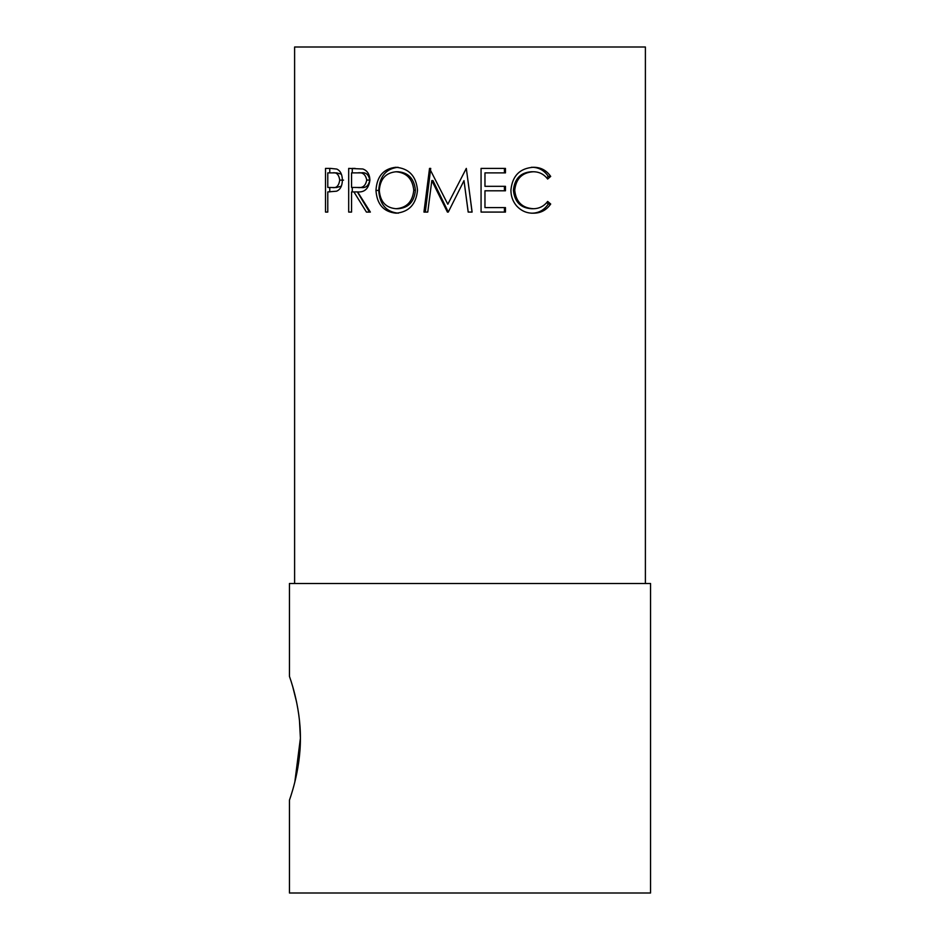 <?xml version="1.0" encoding="UTF-8"?>
<svg xmlns="http://www.w3.org/2000/svg" width="940" height="940" viewBox="0 0 940 940"><rect width="100%" height="100%" fill="white"/><g stroke="black" fill="none" stroke-linecap="round" stroke-linejoin="round"><path stroke-width="1.41" d="M290.836 680.501L289.45 676.342C289.074 675.731 300.589 704.894 300.401 738.241L299.484 720.639M299.378 719.699L298.732 714.459M296.558 701.945L292.74 686.705M330.539 168.401L336.79 169.059C340.386 170.728 342.254 174.417 342.383 180.116C342.231 185.967 340.292 189.657 336.567 191.196L327.778 191.913L327.778 212.076L325.51 212.076L325.51 168.401L330.539 168.401L329.764 168.401L329.764 172.878M353.922 191.913L351.56 191.913L351.56 212.076L348.693 212.076L348.693 168.401L362.816 168.988C367.317 170.563 369.679 174.264 369.913 180.081C368.786 188.529 364.685 192.477 357.599 191.913L370.372 212.076L366.424 212.076L353.922 191.913L357.341 191.913L369.467 212.076L370.372 212.076M417.501 190.221C416.15 204.274 409.041 211.935 396.163 213.192C383.661 211.958 376.928 204.368 375.977 190.432C376.822 176.415 383.438 168.695 395.846 167.273C408.935 168.401 416.15 176.038 417.501 190.221M447.405 212.076L431.824 180.574L427.759 212.076L423.94 212.076L429.533 168.401L447.816 204.238L466.311 168.401L472.115 212.076L468.179 212.076L463.996 180.645L448.286 212.076L447.405 212.076M505.462 168.401L505.462 172.878L484.97 172.878L484.97 186.32L505.462 186.32L505.462 190.797L484.97 190.797L484.97 207.599L505.462 207.599L505.462 212.076L481.069 212.076L481.069 168.401L505.462 168.401M547.644 179.035C543.943 174.159 539.102 171.726 533.109 171.762C522.076 172.572 515.942 178.741 514.732 190.28C515.978 201.912 522.182 208.057 533.368 208.715C539.219 208.657 543.978 206.224 547.644 201.43L550.699 204.027C546.434 210.149 540.664 213.204 533.391 213.192C526.67 213.345 520.971 210.807 516.295 205.555C512.664 201.066 510.878 195.873 510.925 189.986C512.359 175.827 519.832 168.26 533.344 167.273C540.653 167.226 546.434 170.269 550.699 176.415L547.644 179.035M645.392 583.493L645.392 47L294.608 47L294.608 583.493M294.819 782.104L300.401 738.241C300.589 771.576 289.062 800.798 289.45 800.152L289.45 893L650.55 893L650.55 583.493L289.45 583.493L289.45 676.342M289.45 800.152L290.742 796.286M533.109 171.762L531.253 171.762C520.537 172.572 514.591 178.741 513.416 190.28C514.615 201.912 520.654 208.057 531.5 208.715L533.368 208.715M514.732 190.28L513.416 190.28M546.681 202.582L548.326 204.027C544.189 210.149 538.585 213.204 531.523 213.192M550.699 204.027L548.326 204.027M531.476 167.273C538.573 167.226 544.189 170.269 548.326 176.415L546.704 177.848M550.699 176.415L548.326 176.415M481.069 168.401L504.416 168.401L504.416 172.878M484.97 172.878L484.97 186.32M504.416 186.32L504.416 190.797M484.97 190.797L484.97 207.599M504.416 207.599L504.416 212.076L481.069 212.076M448.286 212.076L432.952 180.574L431.824 180.574M468.226 212.076L463.996 180.645M470 196.166L472.045 212.076M447.816 204.238L466.311 168.401M427.759 212.076L425.303 212.076L430.72 168.401L429.533 168.401M398.337 213.192C386.223 211.993 379.69 204.403 378.738 190.432C379.56 176.415 385.988 168.695 398.031 167.273M375.977 190.432L378.738 190.432M396.022 208.715L398.196 208.715C408.559 207.869 414.305 201.701 415.421 190.209C414.235 178.823 408.501 172.666 398.196 171.762L396.022 171.762C385.741 172.784 380.16 179 379.302 190.409C380.23 201.724 385.799 207.822 396.022 208.715C406.703 207.858 412.625 201.689 413.764 190.209C412.554 178.823 406.632 172.678 396.022 171.762M415.421 190.209L413.764 190.209M348.693 212.076L351.56 212.076M352.265 191.913L352.265 187.448M352.265 172.878L352.265 168.401L355.156 168.401M369.761 180.069C368.703 174.464 365.801 172.067 361.019 172.878L351.56 172.878L351.56 187.436L360.901 187.495C365.766 188.27 368.727 185.791 369.761 180.069L366.718 180.069C365.637 174.464 362.64 172.067 357.717 172.878M360.878 187.495L357.576 187.495C362.617 188.258 365.66 185.791 366.718 180.069M325.51 212.076L327.778 212.076M329.764 191.913L329.764 187.483M341.408 174.17L336.637 172.878L327.778 172.878L327.778 187.436L332.396 187.53C336.403 188.294 338.846 185.826 339.728 180.128L343.558 180.128M336.45 187.53L332.396 187.53L336.45 187.53L341.361 186.167M339.728 180.128C338.905 174.546 336.52 172.126 332.596 172.878"/></g></svg>
